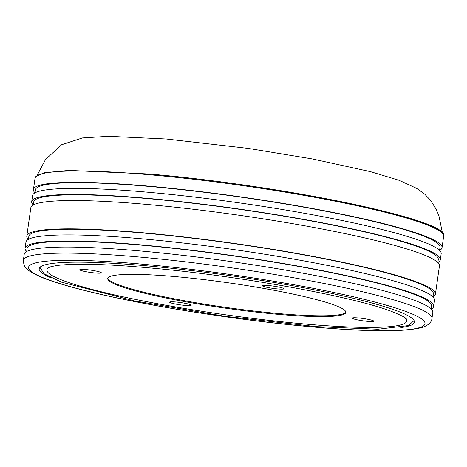 <?xml version="1.0" encoding="UTF-8"?>
<svg xmlns="http://www.w3.org/2000/svg" width="467" height="467" viewBox="0 0 467 467"><rect width="100%" height="100%" fill="white"/><g stroke="black" fill="none" stroke-linecap="round" stroke-linejoin="round"><path stroke-width="0.7" d="M50.115 266.943A181.698 19.287 -171.9 0 0 46.904 269.873L46.963 269.471A181.698 19.287 8.1 0 1 47.757 268.023C47.558 268.402 47.132 266.797 59.659 265.192C80.353 263.143 114.503 264.439 162.102 269.08C246.617 277.258 352.206 296.673 390.132 310.87C400.75 315.056 406.162 317.782 406.372 319.06A181.698 19.287 8.1 0 1 406.734 320.671L406.675 321.074A181.698 19.287 -171.9 0 0 404.41 317.367M279.371 314.437A120.241 12.761 -171.9 0 0 345.831 312.417A120.241 12.761 -171.9 0 0 174.214 276.511A120.241 12.761 -171.9 0 0 107.749 278.53A120.241 12.761 -171.9 0 0 279.371 314.437M107.865 278.139A120.241 12.761 -171.9 0 0 279.482 313.626A120.241 12.761 -171.9 0 0 345.831 312.003M277.912 288.962A10.893 1.156 -171.9 0 0 283.93 288.781A10.893 1.156 -171.9 0 0 268.385 285.53A10.893 1.156 -171.9 0 0 262.361 285.711A10.893 1.156 -171.9 0 0 277.912 288.962M95.321 273.008A10.893 1.156 -171.9 0 0 101.339 272.821A10.893 1.156 -171.9 0 0 85.794 269.57A10.893 1.156 -171.9 0 0 79.769 269.757A10.893 1.156 -171.9 0 0 95.321 273.008M185.195 305.424A10.893 1.156 -171.9 0 0 191.219 305.237A10.893 1.156 -171.9 0 0 175.668 301.986A10.893 1.156 -171.9 0 0 169.649 302.167A10.893 1.156 -171.9 0 0 185.195 305.424M367.786 321.378A10.893 1.156 -171.9 0 0 373.81 321.197A10.893 1.156 -171.9 0 0 358.259 317.939A10.893 1.156 -171.9 0 0 352.241 318.126A10.893 1.156 -171.9 0 0 367.786 321.378M400.896 327.542A189.509 20.116 -171.9 0 0 414.41 322.177A189.509 20.116 -171.9 0 0 143.924 265.589A189.509 20.116 -171.9 0 0 39.17 268.77A189.509 20.116 -171.9 0 0 50.652 277.702M138.279 250.791A206.361 21.902 -171.9 0 0 24.214 254.258L23.35 260.329A206.361 21.902 8.1 0 1 137.415 256.862A206.361 21.902 8.1 0 1 431.957 318.482L432.821 312.411A206.361 21.902 -171.9 0 0 138.279 250.791M431.222 309.066L431.654 306.048A204.307 21.686 -171.9 0 0 140.042 245.047A204.307 21.686 -171.9 0 0 27.115 248.479L26.683 251.491M431.245 309.09A206.361 21.902 -171.9 0 0 433.685 306.34A206.361 21.902 -171.9 0 0 139.143 244.72A206.361 21.902 -171.9 0 0 25.078 248.187A206.361 21.902 -171.9 0 0 26.654 251.509M433.685 306.34L434.549 300.269A206.361 21.902 -171.9 0 0 140.007 238.649A206.361 21.902 -171.9 0 0 25.942 242.116L25.078 248.187M437.865 262.553A206.361 21.902 -171.9 0 0 440.311 259.804L441.175 253.733A206.361 21.902 -171.9 0 0 146.632 192.112A206.361 21.902 -171.9 0 0 32.567 195.58L31.703 201.651A206.361 21.902 -171.9 0 0 33.28 204.972M440.311 259.804A206.361 21.902 -171.9 0 0 145.768 198.183A206.361 21.902 -171.9 0 0 31.703 201.651M439.575 250.388L440.002 247.37A204.307 21.686 -171.9 0 0 148.395 186.368A204.307 21.686 -171.9 0 0 35.463 189.8L35.037 192.813M439.593 250.411A206.361 21.902 -171.9 0 0 442.039 247.662A206.361 21.902 -171.9 0 0 147.496 186.041A206.361 21.902 -171.9 0 0 33.431 189.509A206.361 21.902 -171.9 0 0 35.007 192.83M432.95 296.93L433.382 293.912A204.307 21.686 -171.9 0 0 141.77 232.905A204.307 21.686 -171.9 0 0 28.843 236.337L28.411 239.355M437.848 262.53L438.274 259.512A204.307 21.686 -171.9 0 0 146.667 198.504A204.307 21.686 -171.9 0 0 33.735 201.937L33.309 204.955M432.973 296.948A206.361 21.902 -171.9 0 0 435.413 294.198L439.447 265.875A206.361 21.902 -171.9 0 0 144.904 204.254A206.361 21.902 -171.9 0 0 30.84 207.722L26.806 236.045A206.361 21.902 -171.9 0 0 28.382 239.367M435.413 294.198A206.361 21.902 -171.9 0 0 140.871 232.578A206.361 21.902 -171.9 0 0 26.806 236.045M46.904 269.873A181.698 19.287 -171.9 0 0 306.241 324.127A181.698 19.287 -171.9 0 0 406.675 321.074M149.107 174.711A206.361 21.902 -171.9 0 0 35.043 178.178L35.615 176.742L43.991 172.749L68.999 170.408L149.539 174.022C278.256 184.938 451.601 219.922 443.65 236.331A206.361 21.902 -171.9 0 0 149.107 174.711M139.248 263.902A200.197 21.248 -171.9 0 0 48.947 279.931A200.197 21.248 -171.9 0 0 314.332 327.046A200.197 21.248 -171.9 0 0 404.632 311.016A200.197 21.248 -171.9 0 0 139.248 263.902M149.586 174.033A205.538 21.815 8.1 0 1 442.43 233.389M442.436 232.969L438.892 215.725L435.944 208.819L430.457 200.244L424.859 194.295L417.218 188.639L399.256 180.355L370.576 171.681L312.283 158.926L248.502 148.442L166.357 139.014L108.379 136.306L82.361 137.958L61.603 144.752L45.468 159.568L37.144 175.288M414.077 320.578L408.427 325.575L377.879 329.229L316.229 326.626L225.024 316.317L134.333 300.865L61.469 282.15L43.968 273.709L39.934 267.328M23.35 260.329C23.77 269.155 28.966 270.2 29.929 271.444L38.037 275.799C47.074 279.832 60.167 284.105 77.312 288.618C91.293 292.301 107.328 295.996 125.425 299.703C182.019 311.361 255.618 322.02 314.659 327.116C369.455 331.903 405.385 331.984 422.437 327.355C428.408 325.266 431.584 322.312 431.957 318.482M35.043 178.178L33.431 189.509M443.65 236.331L442.039 247.662"/></g></svg>
